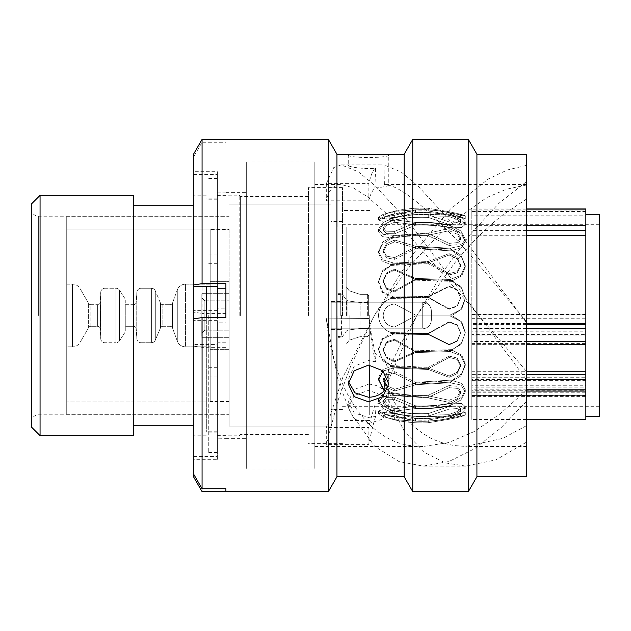 <?xml version="1.0" encoding="UTF-8"?>
<svg xmlns="http://www.w3.org/2000/svg" width="631" height="631" viewBox="0 0 631 631"><rect width="100%" height="100%" fill="white"/><g stroke="black" fill="none" stroke-linecap="round" stroke-linejoin="round"><path stroke-width="0.47" stroke-dasharray="3.15 2.37" d="M331.212 315.5L331.212 426.122L331.212 315.5M229.1 315.5L229.1 426.122L229.1 315.5M471.814 318.639L585.836 318.75L585.836 314.908L471.814 314.908L471.814 318.639M471.814 383.427L471.814 385.762L585.836 385.762L585.836 380.643L471.814 380.643L471.814 383.427M31.55 203.86L31.55 427.14M40.061 435.65L40.061 195.35M342.475 315.5L342.475 187.604L342.475 315.5M599.45 214.579L599.45 416.421M585.836 315.5L585.836 416.421L585.836 315.5M526.27 323.529L471.814 323.529L471.814 216.07L471.814 315.5L471.814 235.284L526.27 235.284M369.703 365.152L369.703 397.199M308.441 315.5L308.441 187.604L308.441 315.5M240.364 315.5L240.364 196.375L240.364 315.5M239.173 315.5L239.173 195.184L239.173 315.5M217.387 288.225L217.387 317.59M206.329 286.427L206.329 317.59M193.22 195.184L193.22 435.816M133.662 195.35L133.662 435.65M585.836 419.481L585.836 392.245L471.814 392.245L471.814 419.481L471.814 387.166L585.836 387.166L585.836 390.289L471.814 390.289L471.814 391.086L471.814 389.816L526.27 389.816M585.836 390.289L585.836 387.166M585.836 377.251L585.836 334.572L471.814 334.572L471.814 377.251L585.836 377.251L585.836 380.643M585.836 314.467L585.836 211.519L585.836 215.794L471.814 215.794L471.814 314.467L585.836 314.467L585.836 314.908M599.45 315.5L599.45 224.707L599.45 315.5M133.662 315.5L133.662 425.27L133.662 315.5M206.329 315.5L206.329 432.164L206.329 315.5M369.703 315.5L369.703 414.93L369.703 315.5M471.814 315.5L471.814 414.93L471.814 315.5M585.836 392.245L585.836 396.599L585.836 395.519L471.814 395.519L471.814 385.762M471.814 395.519L471.814 396.599L471.814 395.645L585.836 395.645M471.814 392.245L471.814 395.645M471.814 387.166L471.814 390.289M526.27 371.131L478.748 315.5L526.27 379.476L526.27 371.131L526.27 445.983L526.27 165.432L526.27 379.476L471.814 379.468L471.814 389.816M471.814 379.468L471.814 374.388L526.27 374.388M471.814 343.406L585.836 343.406L585.836 344.345L471.814 344.289L471.814 343.406L471.814 374.388M471.814 344.289L471.814 341.466L526.27 341.466M526.27 328.53L471.814 328.53L471.814 341.466M471.814 328.53L471.814 324.413L526.27 324.413M471.814 323.529L471.814 324.413M471.814 235.284L471.814 225.661L526.27 225.661M526.27 209.137L471.814 209.137L471.814 225.661M471.814 209.137L471.814 210.92L585.836 210.92L585.836 208.932M471.814 215.794L471.814 210.92M471.814 314.467L471.814 314.908M585.836 334.572L585.836 331.827L471.814 331.827L471.814 318.75M471.814 331.827L471.814 335.029L585.836 335.014L471.814 335.029L471.814 334.572M471.814 377.251L471.814 380.643M471.814 371.265L526.27 371.265M585.836 395.519L585.836 385.762M585.836 331.827L585.836 318.75M585.836 215.794L585.836 210.92M585.836 343.406L585.836 344.289M383.072 370.989L393.744 367.968L428.275 369.482L449.122 377.338L457.199 373.584L460.614 366.146L457.199 359.433L449.122 357.438L428.275 368.741L393.744 367.234L382.883 360.9L378.497 349.598L382.883 338.855L393.744 334.012L428.275 334.54L449.122 344.834L457.199 341.261L460.614 333.089L457.199 325.17L449.122 322.204L428.275 333.696L393.744 333.176C384.374 331.109 379.294 325.217 378.497 315.5C379.034 306.974 383.254 301.279 391.165 298.408C383.254 301.279 379.026 306.974 378.497 315.5C379.286 325.217 384.374 331.109 393.744 333.176L391.165 332.592C383.254 329.721 379.026 324.026 378.497 315.5C379.286 305.783 384.374 299.891 393.744 297.824C384.374 299.891 379.294 305.783 378.497 315.5C379.034 324.026 383.254 329.721 391.165 332.592L428.275 333.231L391.165 332.592L393.744 333.176L428.275 333.696L449.122 322.204L457.199 325.17L460.614 333.089L457.199 341.261L449.122 344.834L428.275 334.54L393.744 334.012L382.883 338.855L378.497 349.598L382.883 360.9L393.744 367.234L428.275 368.741L449.122 357.438L457.199 359.433L460.614 366.146L457.199 373.584L449.122 377.338L428.275 369.482L393.744 367.968L382.883 371.131L378.497 379.578L382.883 389.098L393.744 395.053L428.275 397.364L449.122 387.615L457.199 388.396L460.614 393.097L457.199 398.902L449.122 402.381L428.275 397.909L393.744 395.598L382.883 396.686L378.497 401.829L382.883 408.415L393.744 413.273C405.031 415.703 416.547 416.649 428.275 416.113L449.122 409.093L457.199 408.572L460.614 410.686L457.199 414.157L449.122 416.949L428.275 416.405C416.578 416.949 405.063 416.01 393.744 413.565L382.883 412.453L378.497 413.668L382.883 416.531L393.744 419.702C405.118 422.297 416.634 423.306 428.275 422.723L449.122 419.276C463.895 416.074 463.895 416.074 449.122 419.276C463.895 416.074 463.895 416.074 449.122 419.276L428.275 422.723C416.697 423.314 405.189 422.305 393.744 419.702L382.883 416.531L378.497 413.668L382.883 412.453L393.744 413.565C405.031 415.995 416.547 416.941 428.275 416.405L449.122 416.949L457.199 414.157L460.614 410.686L457.199 408.572L449.122 409.093L428.275 416.113C416.578 416.665 405.063 415.719 393.744 413.273L382.883 408.415L378.497 401.829L382.883 396.686L393.744 395.598L428.275 397.909L449.122 402.381L457.199 398.902L460.614 393.097L457.199 388.396L449.122 387.615L428.275 397.364L393.744 395.053L384.011 390.139M394.667 304.016C387.75 304.639 383.916 308.472 383.175 315.5C383.916 308.472 387.742 304.639 394.667 304.016L415.513 315.074L394.667 304.016L415.513 315.074L452.624 315.074L415.513 315.074L450.045 315.074L460.906 309.6L465.292 298.187L460.906 286.498L450.045 280.259L415.513 279.225L394.667 290.804L386.59 288.28L383.175 280.858L386.59 272.931L394.667 269.208L415.513 278.429L450.045 279.462L460.906 275.4L465.292 265.659L460.906 255.082L450.045 248.843L415.513 246.902L394.667 257.59L386.59 256.186L383.175 250.389L386.59 243.669L394.667 239.993L415.513 246.256L450.045 248.196L460.906 246.035L465.292 239.141L460.906 230.962L450.045 225.472C438.758 223.232 427.242 222.357 415.513 222.853L394.667 231.372L386.59 231.238L383.175 227.775L386.59 223.066L394.667 219.88L415.513 222.427C427.211 221.923 438.726 222.79 450.045 225.046L460.906 225.054L465.292 221.828L460.906 217.032L450.045 212.955C438.758 210.407 427.242 209.413 415.513 209.981L394.667 215.297L386.59 216.449L383.175 215.747L386.59 213.617L394.667 211.306L415.513 209.831C427.211 209.255 438.726 210.249 450.045 212.805C469.795 216.733 469.795 216.733 450.045 212.805C469.795 216.733 469.795 216.733 450.045 212.805C438.758 210.257 427.242 209.263 415.513 209.831L394.667 211.306L386.59 213.617L383.175 215.747L386.59 216.449L394.667 215.297L415.513 209.981C427.211 209.405 438.726 210.391 450.045 212.955L460.906 217.032L465.292 221.828L460.906 225.054L450.045 225.046C438.758 222.806 427.242 221.931 415.513 222.427L394.667 219.88L386.59 223.066L383.175 227.775L386.59 231.238L394.667 231.372L415.513 222.853C427.211 222.349 438.726 223.216 450.045 225.472L460.906 230.962L465.292 239.141L460.906 246.035L450.045 248.196L415.513 246.256L394.667 239.993L386.59 243.669L383.175 250.389L386.59 256.186L394.667 257.59L415.513 246.902L450.045 248.843L460.906 255.082L465.292 265.659L460.906 275.4L450.045 279.462L415.513 278.429L394.667 269.208L386.59 272.931L383.175 280.858L386.59 288.28L394.667 290.804L415.513 279.225L450.045 280.259L460.906 286.49L465.292 298.187L460.906 309.592L450.045 315.074L415.513 315.074L394.667 304.016C387.75 304.639 383.924 308.472 383.175 315.5C383.916 322.528 387.742 326.361 394.667 326.984L415.513 315.926L450.045 315.926L460.906 321.4L465.292 332.813L460.906 344.502L450.045 350.741L415.513 351.775L394.667 340.196L386.59 342.72L383.175 350.142L386.59 358.069L394.667 361.792L415.513 352.571L450.045 351.538L460.906 355.6L465.292 365.341L460.906 375.918L450.045 382.157L415.513 384.098L394.667 373.41L386.59 374.814L383.175 380.611L386.59 387.331L394.667 391.007L415.513 384.744L450.045 382.804L460.906 384.965L465.292 391.859L460.906 400.038L450.045 405.528C438.758 407.768 427.242 408.643 415.513 408.147L394.667 399.628L386.59 399.762L383.175 403.225L386.59 407.934L394.667 411.12L415.513 408.572C427.211 409.077 438.726 408.21 450.045 405.954L460.906 405.946L465.292 409.172L460.906 413.968L450.045 418.045C438.758 420.593 427.242 421.587 415.513 421.019L394.667 415.703L386.59 414.551L383.175 415.253L386.59 417.383L394.667 419.694L415.513 421.169C427.211 421.745 438.726 420.751 450.045 418.195C469.795 414.267 469.795 414.267 450.045 418.195C469.795 414.267 469.795 414.267 450.045 418.195C438.758 420.743 427.242 421.737 415.513 421.169L394.667 419.694L386.59 417.383L383.175 415.253L386.59 414.551L394.667 415.703L415.513 421.019C427.211 421.595 438.726 420.609 450.045 418.045L460.906 413.968L465.292 409.172L460.906 405.946L450.045 405.954C438.758 408.194 427.242 409.069 415.513 408.572L394.667 411.12L386.59 407.934L383.175 403.225L386.59 399.762L394.667 399.628L415.513 408.147C427.211 408.651 438.726 407.784 450.045 405.528L460.906 400.038L465.292 391.859L460.906 384.965L450.045 382.804L415.513 384.744L394.667 391.007L386.59 387.331L383.175 380.611L386.59 374.814L394.667 373.41L415.513 384.098L450.045 382.157L460.906 375.918L465.292 365.341L460.906 355.6L450.045 351.538L415.513 352.571L394.667 361.792L386.59 358.069L383.175 350.142L386.59 342.72L394.667 340.196L415.513 351.775L450.045 350.741L460.906 344.51L465.292 332.813L460.906 321.408L450.045 315.926L415.513 315.926L394.667 326.984C387.75 326.361 383.924 322.528 383.175 315.5C383.916 308.472 387.742 304.639 394.667 304.016M452.624 281.402L461.742 288.02L465.292 298.66L461.742 309.072L452.624 315.074L461.742 309.072L465.292 298.66L461.742 288.028L452.624 281.402L415.513 280.156L452.624 281.402L450.045 280.259L452.624 281.402M394.667 291.735L415.513 280.156L394.667 291.735L386.59 289.219L383.175 281.789L386.59 289.219L394.667 291.735L394.667 290.804L394.667 291.735M394.667 270.147L386.59 273.87L383.175 281.789L386.59 273.87L394.667 270.147L415.513 279.359L394.667 270.147L394.667 269.208L394.667 270.147M452.624 280.606L415.513 279.359L452.624 280.606L461.742 275.944L465.292 267.016L461.742 275.944L452.624 280.606L450.045 279.462L452.624 280.606M452.624 250.996L461.742 257.432L465.292 267.016L461.742 257.44L452.624 250.996L415.513 248.653L452.624 250.996L450.045 248.843L452.624 250.996M394.667 259.357L415.513 248.653L394.667 259.357L386.59 257.937L383.175 252.14L386.59 257.937L394.667 259.357L394.667 257.59L394.667 259.357M394.667 241.752L386.59 245.427L383.175 252.14L386.59 245.427L394.667 241.752L415.513 248.007L394.667 241.752L394.667 239.993L394.667 241.752M452.624 250.341L415.513 248.007L452.624 250.341L461.742 247.589L465.292 241.223L461.742 247.589L452.624 250.341L450.045 248.196L452.624 250.341M452.624 228.367L461.742 233.849L465.292 241.223L461.742 233.849L452.624 228.367C440.517 225.732 428.149 224.675 415.513 225.212C428.102 224.668 440.47 225.717 452.624 228.367L450.045 225.472L452.624 228.367M394.667 233.746L415.513 225.212L394.667 233.746L386.59 233.604L383.175 230.134L386.59 233.604L394.667 233.746L394.667 231.372L394.667 233.746M394.667 222.254L386.59 225.433L383.175 230.134L386.59 225.433L394.667 222.254L415.513 224.786L394.667 222.254L394.667 219.88L394.667 222.254M452.624 227.941C440.517 225.306 428.149 224.25 415.513 224.786C428.102 224.242 440.47 225.291 452.624 227.941L461.742 227.42L465.292 224.384L461.742 227.42L452.624 227.941L450.045 225.046L452.624 227.941M452.624 216.244L461.742 220.116L465.292 224.384L461.75 220.116L452.624 216.244C440.517 213.246 428.149 212.055 415.513 212.663C428.102 212.04 440.47 213.231 452.624 216.244L450.045 212.955L452.624 216.244M394.667 217.995L415.513 212.663L394.667 217.995L386.59 219.146L383.175 218.429L386.59 219.146L394.667 217.995L394.667 215.297L394.667 217.995M394.667 214.004L386.59 216.307L383.175 218.429L386.59 216.307L394.667 214.004L415.513 212.513L394.667 214.004L394.667 211.306L394.667 214.004M452.624 216.102C440.517 213.104 428.149 211.906 415.513 212.513C428.102 211.89 440.47 213.089 452.624 216.102C469.125 219.304 469.125 219.304 452.624 216.102C469.125 219.304 469.125 219.304 452.624 216.102L450.045 212.805L452.624 216.102M428.275 297.769L391.165 298.408L428.275 297.769L449.122 309.269L428.275 297.769L428.275 297.304L449.122 308.796L457.199 305.83L460.614 297.911L457.199 289.739L449.122 286.166L428.275 296.46L393.744 296.988L382.883 292.145L378.497 281.402L382.883 270.1L393.744 263.766L428.275 262.259L449.122 273.562L457.199 271.567L460.614 264.854L457.199 257.416L449.122 253.662L428.275 261.518L393.744 263.032L382.883 259.869L378.497 251.422L382.883 241.902L393.744 235.947L428.275 233.636L449.122 243.385L457.199 242.604L460.614 237.903L457.199 232.098L449.122 228.619L428.275 233.091L393.744 235.402L382.883 234.314L378.497 229.171L382.883 222.585L393.744 217.727C405.031 215.297 416.547 214.351 428.275 214.887L449.122 221.907L457.199 222.427L460.614 220.314L457.199 216.843L449.122 214.051L428.275 214.595C416.578 214.051 405.063 214.99 393.744 217.435L382.883 218.547L378.497 217.332L382.883 214.469L393.744 211.298C405.118 208.703 416.634 207.694 428.275 208.277L449.122 211.724C463.895 214.926 463.895 214.926 449.122 211.724C463.895 214.926 463.895 214.926 449.122 211.724L428.275 208.277C416.697 207.686 405.189 208.695 393.744 211.298L382.883 214.469L378.497 217.332L382.883 218.547L393.744 217.435C405.031 215.005 416.547 214.059 428.275 214.595L449.122 214.051L457.199 216.843L460.614 220.314L457.199 222.427L449.122 221.907L428.275 214.887C416.578 214.335 405.063 215.281 393.744 217.727L382.883 222.585L378.497 229.171L382.883 234.314L393.744 235.402L428.275 233.091L449.122 228.619L457.199 232.098L460.614 237.903L457.199 242.604L449.122 243.385L428.275 233.636L393.744 235.947L382.883 241.902L378.497 251.422L382.883 259.869L393.744 263.032L428.275 261.518L449.122 253.662L457.199 257.416L460.614 264.854L457.199 271.567L449.122 273.562L428.275 262.259L393.744 263.766L382.883 270.1L378.497 281.402L382.883 292.145L393.744 296.988L428.275 296.46L449.122 286.166L457.199 289.739L460.614 297.911L457.199 305.83L449.122 308.796L428.275 297.304L393.744 297.824L428.275 297.304L428.275 297.769M449.122 286.64L457.199 290.213L460.614 298.384L457.199 306.303L449.122 309.269L457.199 306.303L460.614 298.384L457.199 290.213L449.122 286.64L428.275 296.933L449.122 286.64L449.122 286.166L449.122 286.64M391.165 297.564L428.275 296.933L391.165 297.564L382.047 292.153L378.497 282.341L382.039 292.145L391.165 297.564L393.744 296.988L391.165 297.564M391.165 265.438L382.047 272.071L378.497 282.341L382.047 272.071L391.165 265.438L428.275 263.616L391.165 265.438L393.744 263.766L391.165 265.438M449.122 274.927L428.275 263.616L449.122 274.927L457.199 272.931L460.614 266.211L457.199 272.931L449.122 274.927L449.122 273.562L449.122 274.927M449.122 255.034L457.199 258.781L460.614 266.211L457.199 258.781L449.122 255.034L428.275 262.882L449.122 255.034L449.122 253.662L449.122 255.034M391.165 264.704L428.275 262.882L391.165 264.704L382.047 260.942L378.497 253.173L382.047 260.934L391.165 264.704L393.744 263.032L391.165 264.704M391.165 238.51L382.047 244.568L378.497 253.173L382.047 244.568L391.165 238.51C403.272 236.175 415.64 235.253 428.275 235.718C415.687 235.237 403.319 236.168 391.165 238.51L393.744 235.947L391.165 238.51M449.122 245.483L428.275 235.718L449.122 245.483L457.199 244.694L460.614 239.985L457.199 244.694L449.122 245.483L449.122 243.385L449.122 245.483M449.122 230.717L457.199 234.196L460.614 239.985L457.199 234.196L449.122 230.717L428.275 235.174L449.122 230.717L449.122 228.619L449.122 230.717M391.165 237.966C403.272 235.631 415.64 234.7 428.275 235.174C415.687 234.693 403.319 235.623 391.165 237.966L382.047 236.302L378.497 231.53L382.047 236.302L391.165 237.966L393.744 235.402L391.165 237.966M391.165 220.866L382.047 225.614L378.497 231.53L382.047 225.614L391.165 220.866C403.272 218.01 415.64 216.867 428.275 217.45C415.687 216.851 403.319 217.995 391.165 220.866L393.744 217.727L391.165 220.866M449.122 224.486L428.275 217.45L449.122 224.486L457.199 224.999L460.614 222.869L457.199 224.999L449.122 224.486L449.122 221.907L449.122 224.486M449.122 216.63L457.199 219.407L460.614 222.869L457.199 219.407L449.122 216.63L428.275 217.159L449.122 216.63L449.122 214.051L449.122 216.63M391.165 220.574C403.272 217.719 415.64 216.575 428.275 217.159C415.687 216.559 403.319 217.703 391.165 220.574L382.047 221.221L378.497 220.014L382.047 221.221L391.165 220.574L393.744 217.435L391.165 220.574M391.165 214.643L382.047 217.506L378.497 220.014L382.039 217.514L391.165 214.643C403.375 211.582 415.75 210.368 428.275 210.999C415.726 210.375 403.351 211.59 391.165 214.643L393.744 211.298L391.165 214.643M449.122 214.461L428.275 210.999L449.122 214.461C463.895 217.656 463.895 217.656 449.122 214.461C463.895 217.656 463.895 217.656 449.122 214.461L449.122 211.724L449.122 214.461M391.165 298.408L393.744 297.824L391.165 298.408M452.624 315.926L461.742 321.928L465.292 332.34L461.742 342.972L452.624 349.598L450.045 350.741L452.624 349.598L461.742 342.98L465.292 332.34L461.742 321.928L452.624 315.926L415.513 315.926L394.667 326.984C387.75 326.361 383.916 322.528 383.175 315.5C383.916 322.528 387.742 326.361 394.667 326.984L415.513 315.926L452.624 315.926M449.122 321.731L428.275 333.231L449.122 321.731L457.199 324.697L460.614 332.616L457.199 324.697L449.122 321.731L449.122 322.204L449.122 321.731M449.122 344.36L457.199 340.787L460.614 332.616L457.199 340.787L449.122 344.36L428.275 334.067L449.122 344.36L449.122 344.834L449.122 344.36M391.165 333.436L428.275 334.067L391.165 333.436L382.047 338.847L378.497 348.659L382.047 338.847L391.165 333.436L393.744 334.012L391.165 333.436M391.165 365.562L382.047 358.929L378.497 348.659L382.047 358.929L391.165 365.562L428.275 367.384L391.165 365.562L393.744 367.234L391.165 365.562M449.122 356.073L428.275 367.384L449.122 356.073L457.199 358.069L460.614 364.789L457.199 358.069L449.122 356.073L449.122 357.438L449.122 356.073M449.122 375.966L457.199 372.219L460.614 364.789L457.199 372.219L449.122 375.966L428.275 368.118L449.122 375.966L449.122 377.338L449.122 375.966M391.165 366.295L428.275 368.118L391.165 366.295L382.047 370.058L378.497 377.827L382.047 370.066L391.165 366.295L393.744 367.968L391.165 366.295M391.165 392.49L382.047 386.432L378.497 377.827L382.047 386.432L391.165 392.49C403.272 394.825 415.64 395.747 428.275 395.282C415.687 395.763 403.319 394.832 391.165 392.49L393.744 395.053L391.165 392.49M449.122 385.517L428.275 395.282L449.122 385.517L457.199 386.306L460.614 391.015L457.199 386.306L449.122 385.517L449.122 387.615L449.122 385.517M449.122 400.283L457.199 396.804L460.614 391.015L457.199 396.804L449.122 400.283L428.275 395.826L449.122 400.283L449.122 402.381L449.122 400.283M391.165 393.034C403.272 395.369 415.64 396.3 428.275 395.826C415.687 396.307 403.319 395.377 391.165 393.034L382.047 394.698L378.497 399.47L382.047 394.698L391.165 393.034L393.744 395.598L391.165 393.034M391.165 410.134L382.047 405.386L378.497 399.47L382.047 405.386L391.165 410.134C403.272 412.989 415.64 414.133 428.275 413.55C415.687 414.149 403.319 413.005 391.165 410.134L393.744 413.273L391.165 410.134M449.122 406.514L428.275 413.55L449.122 406.514L457.199 406.001L460.614 408.131L457.199 406.001L449.122 406.514L449.122 409.093L449.122 406.514M449.122 414.37L457.199 411.593L460.614 408.131L457.199 411.593L449.122 414.37L428.275 413.841L449.122 414.37L449.122 416.949L449.122 414.37M391.165 410.426C403.272 413.281 415.64 414.425 428.275 413.841C415.687 414.441 403.319 413.297 391.165 410.426L382.047 409.779L378.497 410.986L382.047 409.779L391.165 410.426L393.744 413.565L391.165 410.426M391.165 416.357L382.047 413.494L378.497 410.986L382.039 413.486L391.165 416.357C403.375 419.418 415.75 420.632 428.275 420.001C415.726 420.625 403.351 419.41 391.165 416.357L393.744 419.702L391.165 416.357M449.122 416.539L428.275 420.001L449.122 416.539C463.895 413.344 463.895 413.344 449.122 416.539C463.895 413.344 463.895 413.344 449.122 416.539L449.122 419.276L449.122 416.539M415.513 350.844L452.624 349.598L415.513 350.844L394.667 339.265L415.513 350.844L415.513 351.775L415.513 350.844M394.667 360.853L386.59 357.13L383.175 349.211L386.59 341.781L394.667 339.265L386.59 341.781L383.175 349.211L386.59 357.13L394.667 360.853L415.513 351.641L394.667 360.853L394.667 361.792L394.667 360.853M452.624 350.394L415.513 351.641L452.624 350.394L461.742 355.056L465.292 363.984L461.742 355.056L452.624 350.394L450.045 351.538L452.624 350.394M452.624 380.004L461.742 373.568L465.292 363.984L461.742 373.56L452.624 380.004L415.513 382.347L452.624 380.004L450.045 382.157L452.624 380.004M394.667 371.643L415.513 382.347L394.667 371.643L386.59 373.063L383.175 378.86L386.59 373.063L394.667 371.643L394.667 373.41L394.667 371.643M394.667 389.248L386.59 385.573L383.175 378.86L386.59 385.573L394.667 389.248L415.513 382.993L394.667 389.248L394.667 391.007L394.667 389.248M452.624 380.659L415.513 382.993L452.624 380.659L461.742 383.411L465.292 389.777L461.742 383.411L452.624 380.659L450.045 382.804L452.624 380.659M452.624 402.633L461.742 397.151L465.292 389.777L461.742 397.151L452.624 402.633C440.517 405.268 428.149 406.325 415.513 405.788C428.102 406.332 440.47 405.283 452.624 402.633L450.045 405.528L452.624 402.633M394.667 397.254L415.513 405.788L394.667 397.254L386.59 397.396L383.175 400.866L386.59 397.396L394.667 397.254L394.667 399.628L394.667 397.254M394.667 408.746L386.59 405.567L383.175 400.866L386.59 405.567L394.667 408.746L415.513 406.214L394.667 408.746L394.667 411.12L394.667 408.746M452.624 403.059C440.517 405.694 428.149 406.75 415.513 406.214C428.102 406.758 440.47 405.709 452.624 403.059L461.742 403.58L465.292 406.616L461.742 403.58L452.624 403.059L450.045 405.954L452.624 403.059M452.624 414.756L461.742 410.884L465.292 406.616L461.75 410.884L452.624 414.756C440.517 417.754 428.149 418.945 415.513 418.337C428.102 418.96 440.47 417.769 452.624 414.756L450.045 418.045L452.624 414.756M394.667 413.005L415.513 418.337L394.667 413.005L386.59 411.854L383.175 412.571L386.59 411.854L394.667 413.005L394.667 415.703L394.667 413.005M394.667 416.996L386.59 414.693L383.175 412.571L386.59 414.693L394.667 416.996L415.513 418.487L394.667 416.996L394.667 419.694L394.667 416.996M452.624 414.898C440.517 417.896 428.149 419.094 415.513 418.487C428.102 419.11 440.47 417.911 452.624 414.898C469.125 411.696 469.125 411.696 452.624 414.898C469.125 411.696 469.125 411.696 452.624 414.898L450.045 418.195L452.624 414.898M452.624 315.074L450.045 315.074L452.624 315.074M415.513 278.429L415.513 279.359L415.513 278.429M415.513 280.156L415.513 279.225L415.513 280.156M415.513 246.256L415.513 248.007L415.513 246.256M415.513 246.902L415.513 248.653L415.513 246.902M415.513 384.098L415.513 382.347L415.513 384.098M415.513 384.744L415.513 382.993L415.513 384.744M394.667 340.196L394.667 339.265L394.667 340.196M415.513 352.571L415.513 351.641L415.513 352.571M415.513 222.427L415.513 224.786L415.513 222.427M415.513 222.853L415.513 225.212L415.513 222.853M415.513 209.831L415.513 212.513L415.513 209.831M415.513 209.981L415.513 212.663L415.513 209.981M415.513 408.572L415.513 406.214L415.513 408.572M415.513 408.147L415.513 405.788L415.513 408.147M415.513 421.169L415.513 418.487L415.513 421.169M415.513 421.019L415.513 418.337L415.513 421.019M428.275 334.54L428.275 334.067L428.275 334.54M428.275 333.696L428.275 333.231L428.275 333.696M428.275 262.259L428.275 263.616L428.275 262.259M428.275 261.518L428.275 262.882L428.275 261.518M428.275 233.636L428.275 235.718L428.275 233.636M428.275 233.091L428.275 235.174L428.275 233.091M449.122 309.269L449.122 308.796L449.122 309.269M428.275 296.46L428.275 296.933L428.275 296.46M428.275 214.887L428.275 217.45L428.275 214.887M428.275 214.595L428.275 217.159L428.275 214.595M428.275 208.277L428.275 210.999L428.275 208.277M428.275 368.741L428.275 367.384L428.275 368.741M428.275 369.482L428.275 368.118L428.275 369.482M428.275 397.364L428.275 395.282L428.275 397.364M428.275 397.909L428.275 395.826L428.275 397.909M428.275 416.113L428.275 413.55L428.275 416.113M428.275 416.405L428.275 413.841L428.275 416.405M428.275 422.723L428.275 420.001L428.275 422.723M208.743 315.5L208.743 452.53L208.743 315.5M217.387 315.5L217.387 452.53L217.387 315.5M368.512 384.2C374.719 384.334 379.87 386.448 383.971 390.542L384.397 379.712L388.767 390.36L384.934 399.778L374.917 405.315L375.579 416.484L368.512 417.438L354.188 412.95L348.257 401.608L354.196 389.453L368.512 384.2M368.512 423.559L382.828 419.063L388.767 407.673L382.836 395.566L368.512 390.329L354.188 395.566L348.257 407.673L354.196 419.063L368.512 423.559M387.473 377.48L388.767 371.123L384.934 360.167L374.917 353.131L375.579 361.784L368.512 360.561L354.188 366.225L348.257 379.483L348.257 383.995M314.822 468.454L314.822 161.993L314.822 468.454M246.319 468.454L246.319 161.993L246.319 468.454M476.918 476.752L476.918 154.248M526.27 476.752L526.27 154.248M468.32 491.636L468.32 139.364M412.761 491.636L412.761 139.364M404.163 476.752L404.163 154.248M336.946 476.752L336.946 154.248M328.349 491.636L328.349 139.364M225.898 142.259L225.898 195.697L225.898 139.372L225.898 142.259L202.07 142.259L193.567 157.016L193.567 174.582L217.387 174.582L217.387 310.657L217.387 174.582M225.898 488.741L225.898 435.303L225.898 438.371L217.387 438.19L217.387 342.775L225.898 342.775L225.898 308.859L217.387 308.859M225.898 195.697L217.387 195.697M246.319 437.93L246.319 192.629L246.319 437.93M353.573 154.248L348.257 154.832C347.011 158.428 390.005 158.428 388.767 154.832L388.767 185.017C388.254 186.058 383.64 187.076 374.917 188.054C372.101 190.814 370.081 195.066 368.851 200.816L368.851 183.597L326.306 183.597L326.306 200.816L368.851 200.816M348.257 154.832L348.257 165.409C347.72 166.616 363.014 169.455 375.579 168.232L374.917 188.054M388.767 154.832L383.451 154.248M326.306 183.597L333.76 167.57L341.221 164.88L358.408 171.837L375.603 186.184L409.984 223.555L478.748 315.5L401.545 226.9L367.368 196.643L353.108 187.738L341.332 184.544L337.648 185.017C332.064 186.492 328.286 191.761 326.306 200.816M526.27 184.552L526.27 185.017L506.464 189.213L486.698 197.59L447.434 225.582L409.527 266.211L374.325 315.5L342.759 377.512L326.306 427.589L368.851 427.589L368.851 444.413L326.306 444.413L326.306 427.589M374.917 405.315C372.101 413.991 370.081 421.413 368.851 427.589M526.27 199.215L502.868 214.8C486.02 228.083 469.724 244.434 453.997 263.861L416.878 315.5L402.886 340.18C395.605 354.141 389.437 367.313 384.397 379.712M526.27 390.368L500.186 413.818L474.299 431.501L448.436 442.615L423.291 446.456L414.756 445.983C370.878 443.719 333.413 393.018 326.306 318.095L368.851 318.481L326.306 318.095M314.822 445.983L314.822 184.544L314.822 445.983M526.27 425.783L502.868 438.356L465.828 446.448L453.997 445.541C442.039 443.183 432.905 439.91 426.58 435.721C417.746 430.445 409.85 423.385 402.886 414.535C395.605 405.22 389.437 394.454 384.397 382.244M526.27 445.983L526.27 446.456L465.828 446.456M526.27 321.518L502.868 293.344C486.02 272.9 469.724 254.151 453.997 237.098C442.039 224.683 432.905 215.794 426.58 210.415C417.746 202.472 409.85 196.257 402.886 191.777C395.645 187.155 389.477 184.741 384.397 184.552L388.767 185.017M217.387 322.141L217.387 456.418L217.387 322.141L225.898 322.141L225.898 317.59M217.387 320.343L193.567 320.343L193.567 456.418L217.387 456.418M193.567 320.343L193.567 318.844M217.387 438.19L217.387 459.305L193.567 459.305L193.567 473.984L193.567 456.418M217.387 310.657L193.567 310.657L193.567 174.582M193.567 310.657L193.567 312.156L202.07 313.41L202.07 142.259M193.567 157.016L193.567 312.156M217.387 171.695L217.387 286.427L217.387 171.695L193.567 171.695L193.567 286.427M193.567 171.695L193.567 154.138M374.917 353.131L368.851 318.095M526.27 181.783L498.924 203.285L471.57 232.973L444.224 270.202L416.87 315.5L383.971 390.542M375.579 416.484C373.315 423.677 371.075 432.984 368.851 444.413M526.27 165.432L507.269 169.991L488.284 178.999L450.297 209.176L412.311 254.9L374.325 315.5L350.315 367.116L338.311 399.589L326.306 444.413M526.27 442.299L496.029 459.818L465.788 466.104L445.336 462.909L424.876 452.648L404.424 431.588L383.971 391.078M375.579 361.784C373.315 353.597 371.075 339.17 368.851 318.481M526.27 401.592L500.509 428.244L474.757 448.594L448.996 461.498L423.243 466.104L399.005 461.584L374.775 446.44L350.544 412.721L338.421 382.047L326.306 318.481M384.397 184.552L383.971 164.88L352.516 164.88L348.257 165.409M225.898 192.81L217.387 192.81M225.898 283.674L225.898 322.141M225.898 435.303L217.387 435.303M217.387 459.305L217.387 342.775M193.567 459.305L193.567 344.573L217.387 344.573M202.07 491.628L202.07 347.326L193.567 346.064L193.567 344.573M193.567 346.064L193.567 476.862M225.898 491.628L225.898 438.19M225.898 308.859L225.898 347.326L202.07 347.326M225.898 313.41L202.07 313.41M375.579 168.232C373.315 169.226 371.075 174.353 368.851 183.597M526.27 322.417L452.632 223.674L418.306 186.334L401.135 171.963L383.971 164.88M225.898 347.326L225.898 342.775M368.646 315.5L368.646 295.616L368.646 315.5M346.174 315.5L346.174 226.884L346.174 315.5M360.167 315.5L360.167 302.533L360.167 315.5M337.956 315.5L337.956 226.884L337.956 315.5M360.001 315.5L360.001 336.678L360.001 315.5M341.418 315.5L341.418 336.213L341.418 315.5M172.508 327.986A2.556 2.556 0 0 0 170.11 326.306A2.556 2.556 0 0 1 172.508 327.986L177.287 341.103A8.676 8.676 0 0 0 185.443 346.813A8.676 8.676 0 0 1 177.287 341.103L177.287 289.897A8.676 8.676 0 0 1 185.443 284.187A8.676 8.676 0 0 0 177.287 289.897L177.287 341.103L177.287 289.897L177.287 341.103L172.508 327.986L172.508 303.014A2.556 2.556 0 0 1 170.11 304.694A2.556 2.556 0 0 0 172.508 303.014L177.287 289.897L172.508 303.014L172.508 327.986M162.869 326.306A2.556 2.556 0 0 0 160.519 327.86L155.305 340.141A4.251 4.251 0 0 1 151.385 342.728A4.251 4.251 0 0 0 155.305 340.141L155.305 290.859A4.251 4.251 0 0 0 151.385 288.272A4.251 4.251 0 0 1 155.305 290.859L155.305 340.141L155.305 290.859L155.305 340.141L160.519 327.86A2.556 2.556 0 0 1 162.869 326.306L170.11 326.306L170.11 304.694L170.11 326.306L170.11 304.694L170.11 326.306L162.869 326.306L162.869 304.694A2.556 2.556 0 0 1 160.519 303.14L155.305 290.859L160.519 303.14A2.556 2.556 0 0 0 162.869 304.694L170.11 304.694L162.869 304.694L162.869 326.306M136.154 328.68A2.556 2.556 0 0 0 133.614 326.306A2.556 2.556 0 0 1 136.154 328.68L136.864 338.768A4.251 4.251 0 0 0 141.107 342.728A4.251 4.251 0 0 1 136.864 338.768L136.864 292.232A4.251 4.251 0 0 1 141.107 288.272A4.251 4.251 0 0 0 136.864 292.232L136.864 338.768L136.864 292.232L136.864 338.768L136.154 328.68L136.154 302.32A2.556 2.556 0 0 1 133.614 304.694A2.556 2.556 0 0 0 136.154 302.32L136.864 292.232L136.154 302.32L136.154 328.68M100.211 328.727A2.556 2.556 0 0 0 97.663 326.306A2.556 2.556 0 0 1 100.211 328.727L100.731 338.697A4.251 4.251 0 0 0 104.983 342.728A4.251 4.251 0 0 1 100.731 338.697L100.731 292.303A4.251 4.251 0 0 1 104.983 288.272A4.251 4.251 0 0 0 100.731 292.303L100.731 338.697L100.731 292.303L100.731 338.697L100.211 302.273A2.556 2.556 0 0 1 97.663 304.694A2.556 2.556 0 0 0 100.211 302.273L100.731 292.303L100.211 328.727M90.832 326.306A2.556 2.556 0 0 0 88.624 327.584L80.027 342.475A8.676 8.676 0 0 1 72.51 346.813A8.676 8.676 0 0 0 80.027 342.475L80.027 288.525A8.676 8.676 0 0 0 72.51 284.187A8.676 8.676 0 0 1 80.027 288.525L80.027 342.475L80.027 288.525L80.027 342.475L88.624 327.584A2.556 2.556 0 0 1 90.832 326.306L97.663 326.306L97.663 304.694L97.663 326.306L97.663 304.694L97.663 326.306L90.832 326.306L90.832 304.694A2.556 2.556 0 0 1 88.624 303.416L80.027 288.525L88.624 303.416A2.556 2.556 0 0 0 90.832 304.694L97.663 304.694L90.832 304.694L90.832 326.306M119.551 340.779A4.251 4.251 0 0 1 115.978 342.728A4.251 4.251 0 0 0 119.551 340.779L119.551 290.221A4.251 4.251 0 0 0 115.978 288.272A4.251 4.251 0 0 1 119.551 290.221L119.551 340.779L119.551 290.221L119.551 340.779L125.269 331.922L119.551 340.779M185.443 284.187L210.194 284.187L210.194 346.813L210.194 284.187L210.194 346.813L210.194 284.187L185.443 284.187L185.443 346.813L210.194 346.813L185.443 346.813L185.443 284.187M141.107 288.272L151.385 288.272L151.385 342.728L151.385 288.272L151.385 342.728L151.385 288.272L141.107 288.272L141.107 342.728L151.385 342.728L141.107 342.728L141.107 288.272M125.269 304.694L133.614 304.694L133.614 326.306L133.614 304.694L133.614 326.306L133.614 304.694L125.269 304.694L125.269 326.306L133.614 326.306L125.269 326.306L125.269 304.694M125.269 299.078L119.551 290.221L125.269 299.078L125.269 331.922L125.269 299.078M104.983 288.272L115.978 288.272L115.978 342.728L115.978 288.272L115.978 342.728L115.978 288.272L104.983 288.272L104.983 342.728L115.978 342.728L104.983 342.728L104.983 288.272M66.728 284.187L72.51 284.187L72.51 346.813L72.51 284.187L72.51 346.813L72.51 284.187L66.728 284.187L66.728 346.813L72.51 346.813L66.728 346.813L66.728 284.187M229.1 401.955L66.728 401.955L66.728 216.283L66.728 401.955L66.728 229.045L66.728 401.955L210.194 401.955L210.194 229.045L210.194 401.955M229.1 229.045L66.728 229.045L66.728 315.5L66.728 229.045L210.194 229.045M210.194 349.645L229.1 349.645L229.1 281.355L229.1 349.645L229.1 281.355L229.1 349.645L210.194 349.645L210.194 281.355L229.1 281.355L210.194 281.355L210.194 349.645M229.1 229.471L229.1 401.529L229.1 229.471L210.194 229.471L210.194 401.529L210.194 229.471M229.1 401.529L210.194 401.529M66.728 315.5L66.728 414.717L66.728 315.5M331.212 327.008L331.212 302.21L331.212 327.008M431.359 319.523L431.359 310.854L431.359 319.523M201.833 300.159L201.833 333.223L201.833 300.159M204.854 328.223L204.854 300.806L204.854 328.223M229.1 328.223L229.1 300.806L229.1 328.223M201.833 334.398L201.833 293.667L201.833 334.398M229.1 296.602L229.1 337.333L229.1 296.602M331.212 302.47L331.212 328.79L331.212 302.47M431.359 310.949L431.359 320.146L431.359 310.949M201.833 332.868L201.833 297.777L201.833 332.868M204.854 301.097L204.854 330.194L204.854 301.097M229.1 301.097L229.1 330.194L229.1 301.097M201.833 294.109L201.833 337.333L201.833 294.109M229.1 336.891L229.1 293.667L229.1 336.891M331.212 305.633L331.212 426.122L331.212 305.633M229.1 305.633L229.1 426.122L229.1 305.633M38.357 315.5L38.357 216.196L38.357 315.5M526.27 230.41L471.814 230.41M208.743 376.999L217.387 376.999M208.743 263.316L217.387 263.316M208.743 367.684L217.387 367.684M208.743 254.001L217.387 254.001M367.352 315.5L367.352 294.322L367.352 315.5M349.148 315.5L349.148 340.243L349.148 315.5M347.949 315.5L347.949 300.924L347.949 315.5M340.748 315.5L340.748 293.667L340.748 315.5M342.499 315.5L342.499 294.559L342.499 315.5M346.482 315.5L346.482 300.048L346.482 315.5M160.519 303.14L160.519 327.86L160.519 303.14M88.624 303.416L88.624 327.584L88.624 303.416M422.715 327.008L422.715 302.21L422.715 327.008M422.715 302.47L422.715 328.79L422.715 302.47M229.1 426.122L331.212 426.122L229.1 426.122M229.1 216.196L38.357 216.196C34.263 215.834 31.992 213.562 31.55 209.389M599.45 406.293L342.475 406.293M342.475 409.527L331.212 409.527M229.1 414.804L38.357 414.804C34.263 415.166 31.992 417.438 31.55 421.611M471.814 216.07L369.703 216.07M369.703 210.454L342.475 210.454M342.475 187.604L308.441 187.604M308.441 196.375L240.364 196.375L239.173 195.184L217.387 195.184M217.387 198.836L206.329 198.836M206.329 195.184L193.567 195.184M526.27 419.481L471.814 419.481M585.836 211.519L471.814 211.519M206.329 435.816L193.567 435.816M217.387 432.164L206.329 432.164M308.441 434.625L240.364 434.625L239.173 435.816L217.387 435.816M342.475 443.396L308.441 443.396M369.703 420.546L342.475 420.546M471.814 414.93L369.703 414.93M342.475 221.473L331.212 221.473M599.45 224.707L342.475 224.707M471.814 396.599L585.836 396.599M471.814 208.932L526.27 208.932M471.814 344.345L526.27 344.345M471.814 391.086L526.27 391.086M229.1 204.878L331.212 204.878L229.1 204.878M465.292 218.539L460.614 216.93L460.614 214.201L465.292 215.818L465.292 218.539M460.614 416.799L465.292 415.182L465.292 412.461L460.614 414.07L460.614 416.799M465.292 332.813L465.292 332.34L465.292 332.813M465.292 298.187L465.292 298.66L465.292 298.187M465.292 239.141L465.292 241.223L465.292 239.141M465.292 365.341L465.292 363.984L465.292 365.341M465.292 409.172L465.292 406.616L465.292 409.172M465.292 391.859L465.292 389.777L465.292 391.859M465.292 265.659L465.292 267.016L465.292 265.659M465.292 221.828L465.292 224.384L465.292 221.828M378.497 348.659L378.497 349.598L378.497 348.659M378.497 379.578L378.497 377.827L378.497 379.578M378.497 401.829L378.497 399.47L378.497 401.829M378.497 413.668L378.497 410.986L378.497 413.668M378.497 281.402L378.497 282.341L378.497 281.402M378.497 251.422L378.497 253.173L378.497 251.422M378.497 229.171L378.497 231.53L378.497 229.171M378.497 217.332L378.497 220.014L378.497 217.332M383.175 281.789L383.175 280.858L383.175 281.789M383.175 250.389L383.175 252.14L383.175 250.389M383.175 380.611L383.175 378.86L383.175 380.611M383.175 350.142L383.175 349.211L383.175 350.142M383.175 227.775L383.175 230.134L383.175 227.775M383.175 215.747L383.175 218.429L383.175 215.747M383.175 403.225L383.175 400.866L383.175 403.225M383.175 415.253L383.175 412.571L383.175 415.253M460.614 333.089L460.614 332.616L460.614 333.089M460.614 264.854L460.614 266.211L460.614 264.854M460.614 237.903L460.614 239.985L460.614 237.903M460.614 298.384L460.614 297.911L460.614 298.384M460.614 220.314L460.614 222.869L460.614 220.314M460.614 366.146L460.614 364.789L460.614 366.146M460.614 393.097L460.614 391.015L460.614 393.097M460.614 410.686L460.614 408.131L460.614 410.686M208.743 452.53L217.387 452.53M208.743 199.222L217.387 199.222M208.743 361.965L217.387 361.965M208.743 431.778L217.387 431.778M208.743 269.035L217.387 269.035M208.743 178.47L217.387 178.47M388.767 407.673L388.767 390.36M388.767 383.995L388.767 371.123M246.319 469.007L314.822 469.007M225.898 438.371L246.319 438.371M314.822 446.456L423.291 446.456M385.446 184.544L526.27 184.544M314.822 184.544L341.332 184.544M465.788 466.104L423.243 466.104M225.898 192.629L246.319 192.629M246.319 161.993L314.822 161.993M341.221 164.88L352.516 164.88M348.257 407.673L348.257 401.608M367.352 294.322L368.646 295.616L367.352 294.322L360.001 294.322L349.148 290.757L346.174 286.648L349.148 290.757L360.001 294.322L367.352 294.322M349.148 340.243L346.174 344.352L349.148 340.243L360.001 336.678L349.148 340.243M360.167 302.533L347.949 300.924L346.482 300.048L342.499 294.559L340.748 293.667L337.956 293.667L340.748 293.667L342.499 294.559L346.482 300.048L347.949 300.924L360.167 302.533L368.646 302.533L360.167 302.533M347.949 330.076L346.482 330.952L342.499 336.441L340.748 337.333L337.956 337.333L340.748 337.333L342.499 336.441L346.482 330.952L347.949 330.076L360.167 328.467L368.646 328.467L360.167 328.467L347.949 330.076M367.352 336.678L360.001 336.678L367.352 336.678L368.646 335.384L367.352 336.678M331.212 226.884L346.174 226.884M331.212 404.116L346.174 404.116M331.212 301.563L341.418 301.563L331.212 301.563M341.418 336.213L337.956 336.575L341.418 336.213M331.212 329.437L341.418 329.437L331.212 329.437M341.418 294.787L337.956 294.425L341.418 294.787M66.728 216.283L229.1 216.283M66.728 414.717L229.1 414.717M331.212 302.21L422.715 302.21C427.968 302.722 430.847 305.601 431.359 310.854C431.162 306.942 429.261 304.229 425.649 302.722L422.715 302.21L331.212 302.21M422.715 328.79C427.968 328.278 430.847 325.399 431.359 320.146C430.847 325.399 427.968 328.278 422.715 328.79L331.212 328.79L422.715 328.79M204.854 330.194L201.833 333.223L204.854 330.194L229.1 330.194L204.854 330.194M201.833 293.667L229.1 293.667L201.833 293.667M201.833 337.333L229.1 337.333L201.833 337.333M204.854 300.806L229.1 300.806L204.854 300.806L201.833 297.777L204.854 300.806"/><path stroke-width="0.95" d="M40.061 435.65L31.55 427.14L31.55 203.86L40.061 195.35L40.061 435.65L133.662 435.65L133.662 195.35L40.061 195.35M585.836 416.421L599.45 416.421L599.45 214.579L585.836 214.579M217.387 317.59L217.387 286.427L217.387 288.225L225.898 288.225M206.329 317.59L206.329 286.427M193.567 435.816L193.567 195.184M526.27 323.529L585.836 323.529L585.836 230.41L526.27 230.41M526.27 419.481L585.836 419.481L585.836 379.468L526.27 379.468M526.27 235.284L585.836 235.284M369.703 397.199L369.703 365.152M526.27 371.265L585.836 371.265L585.836 328.53L526.27 328.53M526.27 208.932L585.836 208.932L585.836 230.41M585.836 323.529L585.836 328.53M585.836 371.265L585.836 379.468M384.011 390.139L378.497 379.578L383.072 370.989M348.415 381.731L355.111 392.892L368.512 397.23C374.719 397.136 379.87 395.093 383.971 391.078L384.397 382.244L387.473 377.48M368.512 365.112L382.828 370.752L388.767 383.995L382.836 396.678L368.512 401.781L354.188 396.678L348.257 383.995L354.196 370.752L368.512 365.112M476.918 154.248L476.918 476.752L468.32 491.636L468.32 139.364L476.918 154.248L526.27 154.248L526.27 476.752L476.918 476.752M404.163 154.248L404.163 476.752L336.946 476.752L336.946 154.248L404.163 154.248L412.761 139.364L412.761 491.636L468.32 491.636M336.946 154.248L328.349 139.364L328.349 491.636L225.898 491.636L225.898 488.741L202.07 488.741L193.567 473.984L193.567 318.844L202.07 317.59L202.07 488.741M328.349 139.364L202.07 139.372L202.07 283.674L193.567 284.936L193.567 286.427L217.387 286.427M202.07 317.59L225.898 317.59L225.898 283.674L202.07 283.674M193.567 284.936L193.567 154.138L202.07 139.372M193.567 473.984L193.567 476.862L202.07 491.628L225.898 491.628M526.27 324.413L585.836 324.413M526.27 341.466L585.836 341.466M585.836 209.137L526.27 209.137M526.27 225.661L585.836 225.661M526.27 374.388L585.836 374.388M526.27 389.816L585.836 389.816M193.22 205.73L133.662 205.73M193.22 425.27L133.662 425.27M526.27 344.345L585.836 344.345M526.27 391.086L585.836 391.086M412.761 139.364L468.32 139.364M336.946 476.752L328.349 491.636M404.163 476.752L412.761 491.636"/></g></svg>
